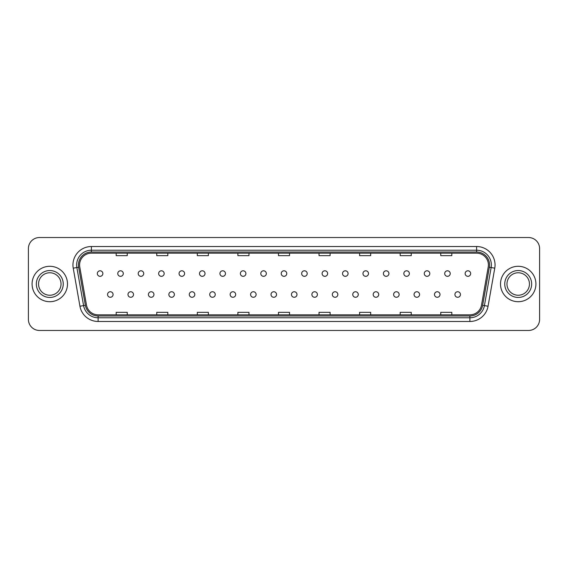 <?xml version="1.0" encoding="UTF-8"?>
<svg xmlns="http://www.w3.org/2000/svg" width="568" height="568" viewBox="0 0 568 568"><rect width="100%" height="100%" fill="white"/><g stroke="black" fill="none" stroke-linecap="round" stroke-linejoin="round"><path stroke-width="0.85" d="M127.985 294.515A2.769 2.769 0 0 0 130.754 297.277A2.769 2.769 0 0 0 133.516 294.515A2.769 2.769 0 0 0 130.754 291.746A2.769 2.769 0 0 0 127.985 294.515M148.418 294.515A2.769 2.769 0 0 0 151.187 297.277A2.769 2.769 0 0 0 153.949 294.515A2.769 2.769 0 0 0 151.187 291.746A2.769 2.769 0 0 0 148.418 294.515M168.852 294.515A2.769 2.769 0 0 0 171.614 297.277A2.769 2.769 0 0 0 174.383 294.515A2.769 2.769 0 0 0 171.614 291.746A2.769 2.769 0 0 0 168.852 294.515M189.286 294.515A2.769 2.769 0 0 0 192.048 297.277A2.769 2.769 0 0 0 194.817 294.515A2.769 2.769 0 0 0 192.048 291.746A2.769 2.769 0 0 0 189.286 294.515M209.72 294.515A2.769 2.769 0 0 0 212.482 297.277A2.769 2.769 0 0 0 215.251 294.515A2.769 2.769 0 0 0 212.482 291.746A2.769 2.769 0 0 0 209.72 294.515M230.154 294.515A2.769 2.769 0 0 0 232.916 297.277A2.769 2.769 0 0 0 235.684 294.515A2.769 2.769 0 0 0 232.916 291.746A2.769 2.769 0 0 0 230.154 294.515M250.587 294.515A2.769 2.769 0 0 0 253.349 297.277A2.769 2.769 0 0 0 256.118 294.515A2.769 2.769 0 0 0 253.349 291.746A2.769 2.769 0 0 0 250.587 294.515M271.014 294.515A2.769 2.769 0 0 0 273.783 297.277A2.769 2.769 0 0 0 276.552 294.515A2.769 2.769 0 0 0 273.783 291.746A2.769 2.769 0 0 0 271.014 294.515M291.448 294.515A2.769 2.769 0 0 0 294.217 297.277A2.769 2.769 0 0 0 296.986 294.515A2.769 2.769 0 0 0 294.217 291.746A2.769 2.769 0 0 0 291.448 294.515M311.882 294.515A2.769 2.769 0 0 0 314.651 297.277A2.769 2.769 0 0 0 317.413 294.515A2.769 2.769 0 0 0 314.651 291.746A2.769 2.769 0 0 0 311.882 294.515M332.315 294.515A2.769 2.769 0 0 0 335.084 297.277A2.769 2.769 0 0 0 337.846 294.515A2.769 2.769 0 0 0 335.084 291.746A2.769 2.769 0 0 0 332.315 294.515M352.749 294.515A2.769 2.769 0 0 0 355.518 297.277A2.769 2.769 0 0 0 358.28 294.515A2.769 2.769 0 0 0 355.518 291.746A2.769 2.769 0 0 0 352.749 294.515M373.183 294.515A2.769 2.769 0 0 0 375.952 297.277A2.769 2.769 0 0 0 378.714 294.515A2.769 2.769 0 0 0 375.952 291.746A2.769 2.769 0 0 0 373.183 294.515M393.617 294.515A2.769 2.769 0 0 0 396.386 297.277A2.769 2.769 0 0 0 399.148 294.515A2.769 2.769 0 0 0 396.386 291.746A2.769 2.769 0 0 0 393.617 294.515M414.051 294.515A2.769 2.769 0 0 0 416.813 297.277A2.769 2.769 0 0 0 419.582 294.515A2.769 2.769 0 0 0 416.813 291.746A2.769 2.769 0 0 0 414.051 294.515M434.485 294.515A2.769 2.769 0 0 0 437.246 297.277A2.769 2.769 0 0 0 440.015 294.515A2.769 2.769 0 0 0 437.246 291.746A2.769 2.769 0 0 0 434.485 294.515M454.918 294.515A2.769 2.769 0 0 0 457.68 297.277A2.769 2.769 0 0 0 460.449 294.515A2.769 2.769 0 0 0 457.68 291.746A2.769 2.769 0 0 0 454.918 294.515M107.551 294.515A2.769 2.769 0 0 0 110.32 297.277A2.769 2.769 0 0 0 113.082 294.515A2.769 2.769 0 0 0 110.32 291.746A2.769 2.769 0 0 0 107.551 294.515M117.768 273.563A2.769 2.769 0 0 0 120.537 276.325A2.769 2.769 0 0 0 123.299 273.563A2.769 2.769 0 0 0 120.537 270.794A2.769 2.769 0 0 0 117.768 273.563M138.202 273.563A2.769 2.769 0 0 0 140.97 276.325A2.769 2.769 0 0 0 143.732 273.563A2.769 2.769 0 0 0 140.97 270.794A2.769 2.769 0 0 0 138.202 273.563M158.635 273.563A2.769 2.769 0 0 0 161.397 276.325A2.769 2.769 0 0 0 164.166 273.563A2.769 2.769 0 0 0 161.397 270.794A2.769 2.769 0 0 0 158.635 273.563M179.069 273.563A2.769 2.769 0 0 0 181.831 276.325A2.769 2.769 0 0 0 184.6 273.563A2.769 2.769 0 0 0 181.831 270.794A2.769 2.769 0 0 0 179.069 273.563M199.503 273.563A2.769 2.769 0 0 0 202.265 276.325A2.769 2.769 0 0 0 205.034 273.563A2.769 2.769 0 0 0 202.265 270.794A2.769 2.769 0 0 0 199.503 273.563M219.937 273.563A2.769 2.769 0 0 0 222.699 276.325A2.769 2.769 0 0 0 225.468 273.563A2.769 2.769 0 0 0 222.699 270.794A2.769 2.769 0 0 0 219.937 273.563M240.37 273.563A2.769 2.769 0 0 0 243.132 276.325A2.769 2.769 0 0 0 245.901 273.563A2.769 2.769 0 0 0 243.132 270.794A2.769 2.769 0 0 0 240.37 273.563M260.797 273.563A2.769 2.769 0 0 0 263.566 276.325A2.769 2.769 0 0 0 266.335 273.563A2.769 2.769 0 0 0 263.566 270.794A2.769 2.769 0 0 0 260.797 273.563M281.231 273.563A2.769 2.769 0 0 0 284 276.325A2.769 2.769 0 0 0 286.769 273.563A2.769 2.769 0 0 0 284 270.794A2.769 2.769 0 0 0 281.231 273.563M301.665 273.563A2.769 2.769 0 0 0 304.434 276.325A2.769 2.769 0 0 0 307.203 273.563A2.769 2.769 0 0 0 304.434 270.794A2.769 2.769 0 0 0 301.665 273.563M322.099 273.563A2.769 2.769 0 0 0 324.868 276.325A2.769 2.769 0 0 0 327.629 273.563A2.769 2.769 0 0 0 324.868 270.794A2.769 2.769 0 0 0 322.099 273.563M342.532 273.563A2.769 2.769 0 0 0 345.301 276.325A2.769 2.769 0 0 0 348.063 273.563A2.769 2.769 0 0 0 345.301 270.794A2.769 2.769 0 0 0 342.532 273.563M362.966 273.563A2.769 2.769 0 0 0 365.735 276.325A2.769 2.769 0 0 0 368.497 273.563A2.769 2.769 0 0 0 365.735 270.794A2.769 2.769 0 0 0 362.966 273.563M383.4 273.563A2.769 2.769 0 0 0 386.169 276.325A2.769 2.769 0 0 0 388.931 273.563A2.769 2.769 0 0 0 386.169 270.794A2.769 2.769 0 0 0 383.4 273.563M403.834 273.563A2.769 2.769 0 0 0 406.603 276.325A2.769 2.769 0 0 0 409.365 273.563A2.769 2.769 0 0 0 406.603 270.794A2.769 2.769 0 0 0 403.834 273.563M424.268 273.563A2.769 2.769 0 0 0 427.029 276.325A2.769 2.769 0 0 0 429.798 273.563A2.769 2.769 0 0 0 427.029 270.794A2.769 2.769 0 0 0 424.268 273.563M444.701 273.563A2.769 2.769 0 0 0 447.463 276.325A2.769 2.769 0 0 0 450.232 273.563A2.769 2.769 0 0 0 447.463 270.794A2.769 2.769 0 0 0 444.701 273.563M465.135 273.563A2.769 2.769 0 0 0 467.897 276.325A2.769 2.769 0 0 0 470.666 273.563A2.769 2.769 0 0 0 467.897 270.794A2.769 2.769 0 0 0 465.135 273.563M97.334 273.563A2.769 2.769 0 0 0 100.103 276.325A2.769 2.769 0 0 0 102.865 273.563A2.769 2.769 0 0 0 100.103 270.794A2.769 2.769 0 0 0 97.334 273.563M32.085 284A17.707 17.707 0 0 0 49.792 301.707A17.707 17.707 0 0 0 67.493 284A17.707 17.707 0 0 0 49.792 266.293A17.707 17.707 0 0 0 32.085 284A17.707 17.707 0 0 0 49.792 301.707A17.707 17.707 0 0 0 67.493 284A17.707 17.707 0 0 0 49.792 266.293A17.707 17.707 0 0 0 32.085 284M500.507 284A17.707 17.707 0 0 0 518.208 301.707A17.707 17.707 0 0 0 535.915 284A17.707 17.707 0 0 0 518.208 266.293A17.707 17.707 0 0 0 500.507 284A17.707 17.707 0 0 0 518.208 301.707A17.707 17.707 0 0 0 535.915 284A17.707 17.707 0 0 0 518.208 266.293A17.707 17.707 0 0 0 500.507 284M79.591 264.965A11.8 11.8 0 0 1 91.398 253.165L476.602 253.165A11.8 11.8 0 0 1 488.224 267.017L481.515 305.08A11.8 11.8 0 0 1 469.892 314.835L98.108 314.835A11.8 11.8 0 0 1 86.485 305.08L79.776 267.017A11.8 11.8 0 0 1 79.591 264.965M78.448 264.965A12.95 12.95 0 0 0 78.647 267.216L85.356 305.279A12.95 12.95 0 0 0 98.108 315.978L469.892 315.978A12.95 12.95 0 0 0 482.644 305.279L489.353 267.216A12.95 12.95 0 0 0 476.602 252.022L91.398 252.022A12.95 12.95 0 0 0 78.448 264.965M73.237 268.174A18.439 18.439 0 0 1 91.398 246.526L476.602 246.526A18.439 18.439 0 0 1 494.763 268.174L488.054 306.237A18.439 18.439 0 0 1 469.892 321.474L98.108 321.474A18.439 18.439 0 0 1 79.946 306.237L73.237 268.174L76.865 267.528A14.754 14.754 0 0 1 91.398 250.218L476.602 250.218A14.754 14.754 0 0 1 491.135 267.528L484.419 305.591A14.754 14.754 0 0 1 469.892 317.782L98.108 317.782A14.754 14.754 0 0 1 83.581 305.591L76.865 267.528A14.754 14.754 0 0 1 76.644 264.965M539.6 248.592A11.062 11.062 0 0 0 528.538 237.53L39.462 237.53A11.062 11.062 0 0 0 28.4 248.592L28.4 319.408A11.062 11.062 0 0 0 39.462 330.469L528.538 330.469A11.062 11.062 0 0 0 539.6 319.408L539.6 248.592L539.6 319.408M278.469 253.165L278.469 255.664L289.531 255.664L289.531 253.165M237.893 253.165L237.893 255.664L248.961 255.664L248.961 253.165M197.323 253.165L197.323 255.664L208.392 255.664L208.392 253.165M156.754 253.165L156.754 255.664L167.816 255.664L167.816 253.165M116.184 253.165L116.184 255.664L127.246 255.664L127.246 253.165M319.038 253.165L319.038 255.664L330.107 255.664L330.107 253.165M359.608 253.165L359.608 255.664L370.677 255.664L370.677 253.165M400.184 253.165L400.184 255.664L411.246 255.664L411.246 253.165M440.754 253.165L440.754 255.664L451.816 255.664L451.816 253.165M289.531 314.835L289.531 312.336L278.469 312.336L278.469 314.835M248.961 314.835L248.961 312.336L237.893 312.336L237.893 314.835M208.392 314.835L208.392 312.336L197.323 312.336L197.323 314.835M167.816 314.835L167.816 312.336L156.754 312.336L156.754 314.835M127.246 314.835L127.246 312.336L116.184 312.336L116.184 314.835M330.107 314.835L330.107 312.336L319.038 312.336L319.038 314.835M370.677 314.835L370.677 312.336L359.608 312.336L359.608 314.835M411.246 314.835L411.246 312.336L400.184 312.336L400.184 314.835M451.816 314.835L451.816 312.336L440.754 312.336L440.754 314.835M28.4 248.592L28.4 319.408M528.538 237.53L39.462 237.53M39.462 330.469L528.538 330.469M61.032 284A11.239 11.239 0 0 0 49.792 272.761A11.239 11.239 0 0 0 38.553 284A11.239 11.239 0 0 0 49.792 295.239A11.239 11.239 0 0 0 61.032 284A11.239 11.239 0 0 1 49.792 295.239A11.239 11.239 0 0 1 38.553 284M529.447 284A11.239 11.239 0 0 0 518.208 272.761A11.239 11.239 0 0 0 506.968 284A11.239 11.239 0 0 0 518.208 295.239A11.239 11.239 0 0 0 529.447 284A11.239 11.239 0 0 1 518.208 295.239A11.239 11.239 0 0 1 506.968 284M476.602 246.526L476.602 252.022M76.865 267.528L78.647 267.216M98.108 321.474L98.108 315.978M469.892 315.978L469.892 321.474M482.644 305.279L488.054 306.237M79.946 306.237L85.356 305.279M489.353 267.216L494.763 268.174M91.398 246.526L91.398 252.022M63.247 284A13.454 13.454 0 0 0 49.792 270.546A13.454 13.454 0 0 0 36.338 284A13.454 13.454 0 0 0 49.792 297.454A13.454 13.454 0 0 0 63.247 284M531.662 284A13.454 13.454 0 0 0 518.208 270.546A13.454 13.454 0 0 0 504.753 284A13.454 13.454 0 0 0 518.208 297.454A13.454 13.454 0 0 0 531.662 284"/></g></svg>
